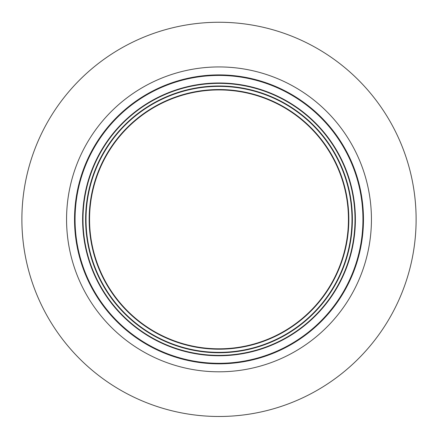 <?xml version="1.0" encoding="UTF-8"?>
<svg xmlns="http://www.w3.org/2000/svg" width="438" height="438" viewBox="0 0 438 438"><rect width="100%" height="100%" fill="white"/><g stroke="black" fill="none" stroke-linecap="round" stroke-linejoin="round"><path stroke-width="0.66" d="M251.313 94.033A129.44 129.44 0 0 1 344.339 251.686A129.44 129.44 0 0 1 186.687 344.711A129.44 129.44 0 0 1 93.661 187.053A129.44 129.44 0 0 1 251.313 94.033M186.588 345.089A129.834 129.834 0 0 1 93.278 186.955A129.834 129.834 0 0 1 251.412 93.65A129.834 129.834 0 0 1 344.722 251.784A129.834 129.834 0 0 1 186.588 345.089M185.8 348.144A132.988 132.988 0 0 0 347.777 252.573A132.988 132.988 0 0 0 252.2 90.595A132.988 132.988 0 0 0 90.223 186.172A132.988 132.988 0 0 0 185.8 348.144M252.299 90.212A133.382 133.382 0 0 0 89.845 186.073A133.382 133.382 0 0 0 185.701 348.528A133.382 133.382 0 0 0 348.155 252.671A133.382 133.382 0 0 0 252.299 90.212M255.069 79.475A144.469 144.469 0 0 0 79.103 183.303A144.469 144.469 0 0 0 182.931 359.264A144.469 144.469 0 0 0 358.897 255.436A144.469 144.469 0 0 0 255.069 79.475M47.123 315.875A197.116 197.116 0 0 1 122.498 47.496A197.116 197.116 0 0 1 390.877 122.864A197.116 197.116 0 0 1 315.502 391.243A197.116 197.116 0 0 1 47.123 315.875M185.044 351.073A136.01 136.01 0 0 0 350.701 253.328A136.01 136.01 0 0 0 252.956 87.671A136.01 136.01 0 0 0 87.299 185.416A136.01 136.01 0 0 0 185.044 351.073M253.049 87.304A136.388 136.388 0 0 0 86.932 185.323A136.388 136.388 0 0 0 184.951 351.44A136.388 136.388 0 0 0 351.068 253.421A136.388 136.388 0 0 0 253.049 87.304M254.938 79.99A143.938 143.938 0 0 0 79.617 183.434A143.938 143.938 0 0 0 183.062 358.749A143.938 143.938 0 0 0 358.383 255.305A143.938 143.938 0 0 0 254.938 79.99M351.917 144.743A152.435 152.435 0 0 1 293.63 352.289A152.435 152.435 0 0 1 86.083 294.002A152.435 152.435 0 0 1 144.37 86.456A152.435 152.435 0 0 1 351.917 144.743"/></g></svg>
